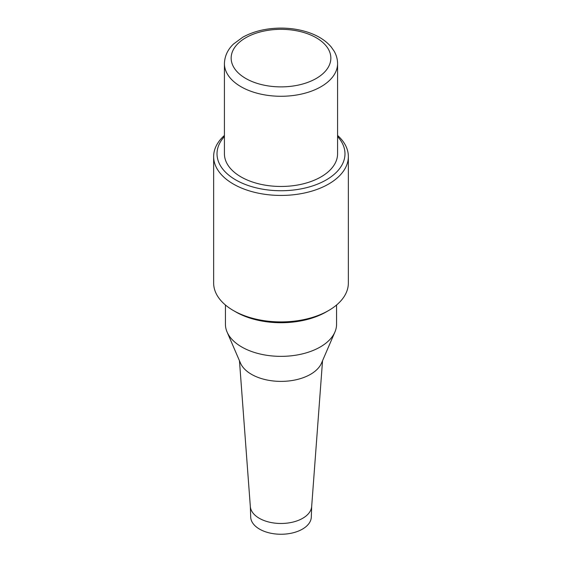 <?xml version="1.0" encoding="UTF-8"?>
<svg xmlns="http://www.w3.org/2000/svg" width="562" height="562" viewBox="0 0 562 562"><rect width="100%" height="100%" fill="white"/><g stroke="black" fill="none" stroke-linecap="round" stroke-linejoin="round"><path stroke-width="0.84" d="M239.461 360.741L250.329 506.517A30.699 17.724 0 0 0 259.293 518.29A30.699 17.724 0 0 0 292.135 522.274A30.699 17.724 0 0 0 311.671 506.517L322.539 360.741M225.432 305.011L225.432 324.281A55.568 32.083 0 0 0 227.083 332.03L240.48 363.101A41.757 24.11 0 0 0 251.474 374.32A41.757 24.11 0 0 0 292.17 380.509A41.757 24.11 0 0 0 321.52 363.101L334.917 332.03A55.568 32.083 0 0 0 336.568 324.281L336.568 305.011M227.083 332.03A55.568 32.083 0 0 0 241.709 346.965A55.568 32.083 0 0 0 295.858 355.191A55.568 32.083 0 0 0 334.917 332.03M250.315 506.32L250.701 517.117A30.306 17.499 0 0 0 259.567 529.13A30.306 17.499 0 0 0 292.31 532.987A30.306 17.499 0 0 0 311.299 517.117L311.685 506.32M337.579 136.545A63.984 36.944 180 0 1 326.241 179.917A63.984 36.944 180 0 1 243.009 183.521A63.984 36.944 180 0 1 224.421 136.545M337.579 63.611L337.579 153.798A56.579 32.666 180 0 1 321.007 176.897A56.579 32.666 180 0 1 259.349 183.978A56.579 32.666 180 0 1 224.421 153.798L224.421 63.611C224.716 53.952 229.753 47.538 233.525 44.019L242.833 37.176C253.645 31.254 266.269 28.226 280.698 28.1C289.381 28.086 297.635 29.217 305.468 31.493C316.518 34.732 325.054 39.839 331.067 46.801L334.039 51.016C336.371 54.985 337.544 59.186 337.579 63.611A56.579 32.666 180 0 1 321.007 86.71A56.579 32.666 180 0 1 259.349 93.791A56.579 32.666 180 0 1 224.421 63.611M337.579 135.449A67.356 38.883 180 0 1 348.356 156.552A67.356 38.883 180 0 1 328.622 184.048A67.356 38.883 180 0 1 255.225 192.478A67.356 38.883 180 0 1 213.644 156.552A67.356 38.883 180 0 1 224.421 135.449M348.356 156.552L348.356 283.03A67.356 38.883 180 0 1 328.63 310.526A67.356 38.883 180 0 1 233.37 310.526A67.356 38.883 180 0 1 213.644 283.03L213.644 156.552M326.248 311.903A63.984 36.944 180 0 1 326.241 311.903L328.63 310.526A67.356 38.883 180 0 1 328.622 310.533L326.241 311.903A63.984 36.944 180 0 1 235.752 311.903L233.37 310.526M316.244 78.455A49.842 28.774 180 0 1 232.858 65.557A49.842 28.774 180 0 1 293.898 30.313A49.842 28.774 180 0 1 316.244 78.455"/></g></svg>
